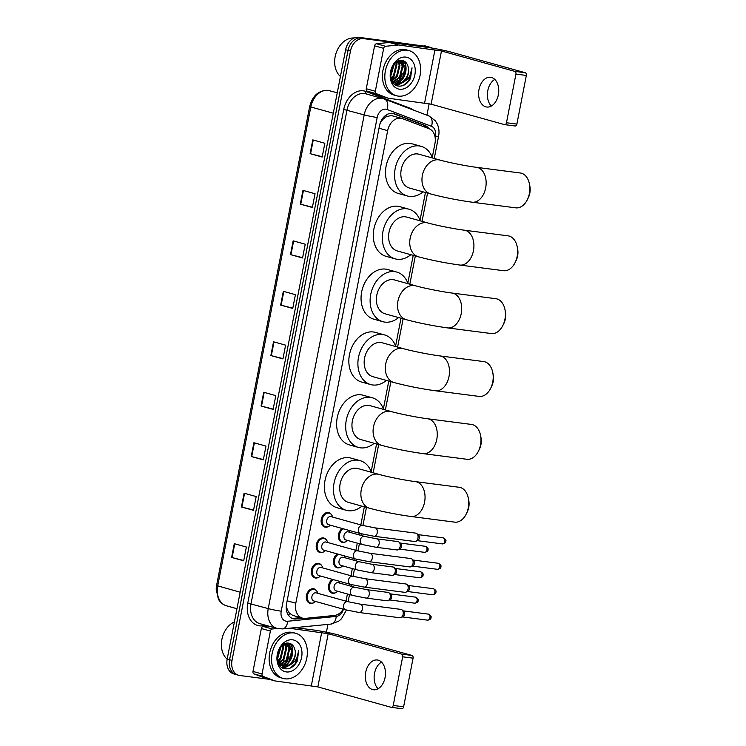 <?xml version="1.0" encoding="UTF-8"?>
<svg xmlns="http://www.w3.org/2000/svg" width="746" height="746" viewBox="0 0 746 746"><rect width="100%" height="100%" fill="white"/><g stroke="black" fill="none" stroke-linecap="round" stroke-linejoin="round"><path stroke-width="1.12" d="M345.659 541.792A7.497 5.576 -74.5 0 1 342.656 542.435A7.497 5.576 -74.5 0 1 342.078 542.323A7.497 5.576 -74.5 0 1 338.358 536.076A7.497 5.576 -74.5 0 1 342.311 528.522M340.717 567.212A7.497 5.576 -74.5 0 1 337.714 567.855A7.497 5.576 -74.5 0 1 337.136 567.743A7.497 5.576 -74.5 0 1 333.415 561.496A7.497 5.576 -74.5 0 1 337.369 553.942M335.775 592.632A7.497 5.576 -74.5 0 1 332.772 593.275A7.497 5.576 -74.5 0 1 332.194 593.163A7.497 5.576 -74.5 0 1 328.473 586.915A7.497 5.576 -74.5 0 1 332.427 579.362M328.426 526.536A7.497 5.576 -74.5 0 1 325.424 527.189A7.497 5.576 -74.5 0 1 324.836 527.068A7.497 5.576 -74.5 0 1 321.386 518.74A7.497 5.576 -74.5 0 1 328.277 512.502A7.497 5.576 -74.5 0 1 328.855 512.623A7.497 5.576 -74.5 0 1 331.653 514.917M323.484 551.956A7.497 5.576 -74.5 0 1 320.482 552.6A7.497 5.576 -74.5 0 1 319.903 552.488A7.497 5.576 -74.5 0 1 316.444 544.16A7.497 5.576 -74.5 0 1 323.335 537.922A7.497 5.576 -74.5 0 1 323.913 538.043A7.497 5.576 -74.5 0 1 326.711 540.337M318.542 577.376A7.497 5.576 -74.5 0 1 315.539 578.019A7.497 5.576 -74.5 0 1 314.961 577.908A7.497 5.576 -74.5 0 1 311.502 569.571A7.497 5.576 -74.5 0 1 318.393 563.342A7.497 5.576 -74.5 0 1 318.98 563.454A7.497 5.576 -74.5 0 1 321.768 565.757M313.6 602.796A7.497 5.576 -74.5 0 1 310.597 603.439A7.497 5.576 -74.5 0 1 310.019 603.327A7.497 5.576 -74.5 0 1 306.559 594.991A7.497 5.576 -74.5 0 1 313.451 588.762A7.497 5.576 -74.5 0 1 314.038 588.874A7.497 5.576 -74.5 0 1 316.836 591.177M392.704 115.928L390.997 115.499L385.841 116.945L383.248 119.071A4.69 3.478 105.5 0 0 381.103 120.973M432.251 157.434L434.983 143.381A14.062 10.444 105.5 0 0 429.025 128.713L402.523 118.661A14.062 10.444 105.5 0 0 401.842 118.437A14.062 10.444 105.5 0 0 400.761 118.222A14.062 10.444 105.5 0 0 387.668 130.643L295.808 603.216A14.062 10.444 105.5 0 0 302.456 618.108A14.062 10.444 105.5 0 0 305.394 618.35L334.404 615.459A14.062 10.444 105.5 0 0 343.263 609.165M287.732 610.47A14.062 10.444 -74.5 0 1 286.483 605.733L286.436 605.966A4.69 3.478 105.5 0 0 287.732 610.47L289.392 613.119L292.777 615.413L302.456 618.108M380.469 122.4A4.69 3.478 105.5 0 0 380.311 123.025L380.264 123.267A14.062 10.444 -74.5 0 1 383.248 119.071M286.417 604.633L286.483 605.733M346.004 601.173L347.403 593.984M349.016 585.675L349.324 584.062M350.946 575.753L352.336 568.564M353.958 560.255L354.266 558.642M355.879 550.334L357.278 543.144M358.891 534.835L359.208 533.222M360.822 524.914L364.346 506.804M371.163 471.733L376.562 443.945M383.379 408.873L388.778 381.094M395.594 346.013L401.003 318.234M407.82 283.154L413.219 255.374M420.035 220.294L425.434 192.515M428.885 128.666A14.062 10.444 105.5 0 0 424.8 125.347L394.336 113.784A14.062 10.444 105.5 0 0 393.655 113.56A14.062 10.444 105.5 0 0 392.564 113.345A14.062 10.444 105.5 0 0 379.481 125.766L286.548 603.859A14.062 10.444 105.5 0 0 293.187 618.751A14.062 10.444 105.5 0 0 296.125 618.993L303.249 618.285M289.047 643.201A18.743 13.932 -74.5 0 1 289.243 643.901A18.743 13.932 -74.5 0 0 289.047 643.201C277.13 640.618 272.458 667.651 285.093 668.761C290.082 669.274 294.148 666.71 297.281 661.077L298.736 650.531C298.344 657.394 295.248 662.271 289.439 665.171A11.712 8.71 -74.5 0 0 294.847 649.458C293.887 645.896 291.956 643.807 289.047 643.201M289.355 644.339A18.743 13.932 -74.5 0 1 289.728 646.493A18.743 13.932 -74.5 0 0 289.355 644.339M291.574 644.246A18.743 13.932 -74.5 0 1 292.199 647.659A18.743 13.932 -74.5 0 0 291.574 644.246M292.218 651.845A18.743 13.932 -74.5 0 1 291.061 657.524A18.743 13.932 -74.5 0 0 292.218 651.845M287.424 664.518A18.743 13.932 -74.5 0 1 286.156 666.029A18.743 13.932 -74.5 0 0 287.424 664.518M285.755 666.448A18.743 13.932 -74.5 0 1 283.592 668.341A18.743 13.932 -74.5 0 0 285.755 666.448M402.318 60.482A18.743 13.932 -74.5 0 1 402.514 61.191A18.743 13.932 -74.5 0 0 402.318 60.482C390.391 57.908 385.719 84.941 398.355 86.051C403.353 86.555 407.409 84 410.542 78.358L411.997 67.821C411.615 74.684 408.519 79.561 402.709 82.461A11.712 8.71 -74.5 0 0 408.109 66.739C407.157 63.186 405.227 61.097 402.318 60.482M402.616 61.62A18.743 13.932 -74.5 0 1 402.999 63.783A18.743 13.932 -74.5 0 0 402.616 61.62M404.845 61.536A18.743 13.932 -74.5 0 1 405.47 64.949A18.743 13.932 -74.5 0 0 404.845 61.536M405.488 69.126A18.743 13.932 -74.5 0 1 404.332 74.805A18.743 13.932 -74.5 0 0 405.488 69.126M400.686 81.808A18.743 13.932 -74.5 0 1 399.427 83.319A18.743 13.932 -74.5 0 0 400.686 81.808M396.853 85.631A18.743 13.932 -74.5 0 0 399.026 83.739A18.743 13.932 -74.5 0 1 396.853 85.631L404.006 81.892M269.082 679.289L239.755 675.503A14.062 10.444 -74.5 0 1 238.664 675.279A14.062 10.444 -74.5 0 1 232.025 660.387L350.461 51.064A14.062 10.444 -74.5 0 1 363.544 38.643L429.463 47.157A14.062 10.444 -74.5 0 1 430.554 47.38A14.062 10.444 -74.5 0 1 432.391 48.154M429.146 103.722L426.917 115.192M327.932 624.383L326.412 632.216M237.34 674.822A14.062 10.444 -74.5 0 1 236.249 674.608L233.834 673.936A14.062 10.444 -74.5 0 1 227.185 659.044L345.631 49.721A14.062 10.444 -74.5 0 1 358.714 37.3L427.048 46.485A14.062 10.444 -74.5 0 1 428.139 46.709A14.062 10.444 -74.5 0 0 427.048 46.485L361.129 37.971L429.463 47.157M345.631 49.721L348.046 50.392A14.062 10.444 -74.5 0 1 361.129 37.971A14.062 10.444 -74.5 0 0 348.046 50.392L229.6 659.716L348.046 50.392L350.461 51.064M236.249 674.608A14.062 10.444 -74.5 0 1 229.6 659.716A14.062 10.444 -74.5 0 0 236.249 674.608L238.664 675.279M300.713 617.623L293.71 618.322A14.062 10.444 -74.5 0 1 292.012 618.313M392.499 113.336L422.385 124.675A14.062 10.444 -74.5 0 1 426.227 127.659M283.06 668.108A18.743 13.932 105.5 0 0 284.935 666.495M288.618 661.59A18.743 13.932 105.5 0 0 291.639 647.994M396.331 85.398A18.743 13.932 105.5 0 0 398.205 83.785M401.889 78.871A18.743 13.932 105.5 0 0 404.91 65.275M243.755 560.516L231.614 557.439L243.7 560.805L246.376 547.032L234.291 543.675L231.614 557.439M253.565 510.05L241.424 506.972L253.509 510.329L256.186 496.566L244.101 493.209L241.424 506.972M263.375 459.573L251.234 456.496L263.319 459.862L265.996 446.089L253.91 442.732L251.234 456.496M273.185 409.106L261.044 406.029L273.129 409.386L275.806 395.622L263.72 392.265L261.044 406.029M322.235 156.744L310.103 153.667L322.179 157.033L324.855 143.269L312.779 139.903L310.103 153.667M312.425 207.22L300.293 204.143L312.369 207.5L315.045 193.736L302.96 190.379L300.293 204.143M302.615 257.687L290.474 254.61L302.559 257.976L305.235 244.212L293.15 240.846L290.474 254.61M292.805 308.163L280.664 305.086L292.749 308.443L295.425 294.679L283.34 291.322L280.664 305.086M282.995 358.63L270.854 355.553L282.939 358.919L285.615 345.156L273.53 341.789L270.854 355.553M424.633 45.814A14.062 10.444 -74.5 0 1 425.724 46.028L430.554 47.38M491.353 106.044A14.995 9.978 97.4 0 1 487.809 90.602A14.995 9.978 97.4 0 1 494.794 79.402M498.337 94.845A14.995 9.978 -82.6 0 0 490.588 77.286A14.995 9.978 -82.6 0 0 479.007 89.464A14.995 9.978 -82.6 0 0 486.756 107.023A14.995 9.978 -82.6 0 0 498.337 94.845M379.22 95.693A2.341 1.744 -74.5 0 1 379.099 95.674A2.341 1.744 -74.5 0 1 378.987 95.637L367.256 91.18A2.341 1.744 -74.5 0 1 366.258 88.737L375.322 91.254L383.658 48.35L374.595 45.832A2.341 1.744 -74.5 0 1 376.469 43.762L389.319 42.475A2.341 1.744 -74.5 0 1 389.626 42.485L425.91 47.166A18.743 1.333 -169 0 1 451.871 52.323L525.277 72.735A2.341 1.557 97.4 0 1 526.34 75.449L515.934 74.106A2.341 1.557 -82.6 0 0 514.871 71.392L441.464 50.98L398.69 45.002A2.341 1.744 105.5 0 0 398.383 45.002L385.533 46.28A2.341 1.744 105.5 0 0 383.658 48.35M366.258 88.737L374.595 45.832M375.322 91.254A2.341 1.744 105.5 0 0 376.32 93.698L388.051 98.155A2.341 1.744 105.5 0 0 388.162 98.192A2.341 1.744 105.5 0 0 388.349 98.23L431.113 104.198L504.52 124.61A2.341 1.557 -82.6 0 0 504.669 124.647A2.341 1.557 -82.6 0 0 506.478 122.736L516.885 124.088L526.34 75.449M516.885 124.088A2.341 1.557 97.4 0 1 515.076 125.99A2.341 1.557 97.4 0 1 514.936 125.962L504.818 124.647M506.478 122.736L515.934 74.106M340.428 76.484A21.084 15.675 -74.5 0 1 336.269 52.612A21.084 15.675 -74.5 0 1 354.117 37.999M398.261 96.103A23.434 17.41 -74.5 0 1 396.443 95.74A23.434 17.41 -74.5 0 1 385.635 69.704A23.434 17.41 -74.5 0 1 407.185 50.224A23.434 17.41 -74.5 0 1 409.004 50.588A23.434 17.41 -74.5 0 1 419.811 76.624A23.434 17.41 -74.5 0 1 398.261 96.103M396.443 95.74L394.028 95.068A23.434 17.41 -74.5 0 1 383.22 69.033A23.434 17.41 -74.5 0 1 404.77 49.553A23.434 17.41 -74.5 0 1 406.589 49.917L409.004 50.588M405.843 57.106A16.403 12.188 -74.5 0 1 414.869 74.731A16.403 12.188 -74.5 0 1 399.604 89.222A16.403 12.188 -74.5 0 1 390.578 71.597A16.403 12.188 -74.5 0 1 405.843 57.106M393.002 82.592L394.009 82.722M394.41 82.731L402.542 78.041L405.274 66.711L400.546 60.417M393.207 82.675L394.364 82.899M394.168 82.871C405.721 85.165 410.962 60.958 400.136 60.351M393.067 81.706L399.52 77.202L402.253 65.872L399.408 60.622M393.394 82.004L400.276 77.407L403.008 66.077L399.772 60.538M391.837 80.279L396.499 76.362L399.231 65.023L397.73 61.256M392.135 80.68L397.254 76.568L399.987 65.238L398.178 61.051M390.988 78.125L393.478 75.514L396.21 64.184L395.781 62.561M391.156 78.759L394.233 75.728L396.965 64.398L396.294 62.16M390.587 74.497L393.394 65.247M394.009 64.408L391.212 74.889L394.065 64.333M392.256 81.454L397.189 83.711L402.709 82.461M395.856 83.403L396.434 83.505C403.418 84.932 410.477 74.162 408.109 66.739M391.445 79.663L396.229 83.515M390.662 76.185L394.364 63.979M391.389 79.496L393.916 76.707L397.133 62.897L396.863 61.759M393.524 76.624L396.564 61.955M396.546 77.463L399.781 63.624L398.886 60.771M399.567 78.302L402.803 64.473L401.525 60.846M394.988 84.596L397.357 83.739M397.674 83.571L402.607 79.123L406.057 67.084M403.194 85.51L408.649 80.801L411.997 67.821M529.408 183.842L529.846 186.043A12.887 8.57 97.4 0 1 529.828 193.167A12.887 8.57 97.4 0 1 528.345 197.634L527.366 199.648A17.568 11.694 -82.6 0 0 529.38 193.559A17.568 11.694 -82.6 0 0 529.408 183.842A17.568 11.694 -82.6 0 0 520.298 172.988L476.582 167.337A17.568 11.694 97.4 0 1 485.665 187.917A17.568 11.694 97.4 0 1 472.087 202.194L515.803 207.845A17.568 11.694 -82.6 0 0 527.366 199.648M476.582 167.337C466.744 166.125 448.355 162.46 440.103 160.11L418.954 154.226A17.568 13.055 105.5 0 0 417.592 153.956A17.568 13.055 105.5 0 0 401.432 168.568A17.568 13.055 105.5 0 0 409.535 188.085L430.684 193.969C443.786 197.429 457.587 200.17 472.087 202.194M423.038 191.843A25.774 19.154 -74.5 0 1 409.34 196.394A25.774 19.154 -74.5 0 1 407.335 195.993A25.774 19.154 -74.5 0 1 395.455 167.356A25.774 19.154 -74.5 0 1 419.149 145.927A25.774 19.154 -74.5 0 1 421.145 146.328A25.774 19.154 -74.5 0 1 432.447 157.984M407.335 195.993L398.28 193.466A25.774 19.154 -74.5 0 1 386.391 164.838A25.774 19.154 -74.5 0 1 410.086 143.4A25.774 19.154 -74.5 0 1 412.09 143.81L421.145 146.328M517.183 246.702L517.631 248.903A12.887 8.57 97.4 0 1 517.603 256.027A12.887 8.57 97.4 0 1 516.129 260.494L515.141 262.508A17.568 11.694 -82.6 0 0 517.155 256.419A17.568 11.694 -82.6 0 0 517.183 246.702A17.568 11.694 -82.6 0 0 508.082 235.848L464.366 230.197A17.568 11.694 97.4 0 1 473.44 250.777A17.568 11.694 97.4 0 1 459.862 265.054L503.578 270.705A17.568 11.694 -82.6 0 0 515.141 262.508M464.366 230.197C454.528 228.985 436.13 225.32 427.878 222.97L406.738 217.086A17.568 13.055 105.5 0 0 405.367 216.816A17.568 13.055 105.5 0 0 389.207 231.428A17.568 13.055 105.5 0 0 397.32 250.945L418.459 256.829C431.57 260.289 445.371 263.03 459.862 265.054M410.813 254.703A25.774 19.154 -74.5 0 1 397.124 259.254A25.774 19.154 -74.5 0 1 395.119 258.853A25.774 19.154 -74.5 0 1 383.23 230.216A25.774 19.154 -74.5 0 1 406.934 208.787A25.774 19.154 -74.5 0 1 408.929 209.188A25.774 19.154 -74.5 0 1 420.231 220.844M395.119 258.853L386.055 256.326A25.774 19.154 -74.5 0 1 374.166 227.698A25.774 19.154 -74.5 0 1 397.87 206.26A25.774 19.154 -74.5 0 1 399.865 206.67L408.929 209.188M504.967 309.562L505.406 311.763A12.887 8.57 97.4 0 1 505.387 318.887A12.887 8.57 97.4 0 1 503.914 323.354L502.925 325.368A17.568 11.694 -82.6 0 0 504.939 319.279A17.568 11.694 -82.6 0 0 504.967 309.562A17.568 11.694 -82.6 0 0 495.866 298.708L452.151 293.057A17.568 11.694 97.4 0 1 461.224 313.637A17.568 11.694 97.4 0 1 447.647 327.914L491.362 333.555A17.568 11.694 -82.6 0 0 502.925 325.368M452.151 293.057C442.303 291.845 423.915 288.18 415.662 285.83L394.513 279.946A17.568 13.055 105.5 0 0 393.151 279.675A17.568 13.055 105.5 0 0 376.991 294.288A17.568 13.055 105.5 0 0 385.095 313.805L406.244 319.689C419.355 323.149 433.156 325.89 447.647 327.914M398.597 317.563A25.774 19.154 -74.5 0 1 384.899 322.113A25.774 19.154 -74.5 0 1 382.903 321.712A25.774 19.154 -74.5 0 1 371.014 293.075A25.774 19.154 -74.5 0 1 394.709 271.647A25.774 19.154 -74.5 0 1 396.713 272.048A25.774 19.154 -74.5 0 1 408.015 283.704M382.903 321.712L373.839 319.185A25.774 19.154 -74.5 0 1 361.95 290.558A25.774 19.154 -74.5 0 1 385.654 269.12A25.774 19.154 -74.5 0 1 387.65 269.53L396.713 272.048M492.752 372.422L493.19 374.623A12.887 8.57 97.4 0 1 493.171 381.747A12.887 8.57 97.4 0 1 491.689 386.214L490.709 388.228A17.568 11.694 -82.6 0 0 492.724 382.139A17.568 11.694 -82.6 0 0 492.752 372.422A17.568 11.694 -82.6 0 0 483.641 361.568L439.926 355.917A17.568 11.694 97.4 0 1 449.008 376.497A17.568 11.694 97.4 0 1 435.431 390.773L479.146 396.415A17.568 11.694 -82.6 0 0 490.709 388.228M439.926 355.917C430.088 354.704 411.699 351.04 403.446 348.69L382.297 342.806A17.568 13.055 105.5 0 0 380.936 342.535A17.568 13.055 105.5 0 0 364.775 357.147A17.568 13.055 105.5 0 0 372.879 376.665L394.028 382.549C407.13 386.008 420.93 388.75 435.431 390.773M386.381 380.423A25.774 19.154 -74.5 0 1 372.683 384.973A25.774 19.154 -74.5 0 1 370.687 384.572A25.774 19.154 -74.5 0 1 358.798 355.935A25.774 19.154 -74.5 0 1 382.493 334.506A25.774 19.154 -74.5 0 1 384.498 334.907A25.774 19.154 -74.5 0 1 395.8 346.564M370.687 384.572L361.624 382.045A25.774 19.154 -74.5 0 1 349.734 353.418A25.774 19.154 -74.5 0 1 373.429 331.979A25.774 19.154 -74.5 0 1 375.434 332.39L384.498 334.907M480.527 435.282L480.974 437.482A12.887 8.57 97.4 0 1 480.956 444.607A12.887 8.57 97.4 0 1 479.473 449.073L478.484 451.088A17.568 11.694 -82.6 0 0 480.499 444.998A17.568 11.694 -82.6 0 0 480.527 435.282A17.568 11.694 -82.6 0 0 471.425 424.427L427.71 418.776A17.568 11.694 97.4 0 1 436.783 439.357A17.568 11.694 97.4 0 1 423.206 453.633L466.921 459.275A17.568 11.694 -82.6 0 0 478.484 451.088M427.71 418.776C417.872 417.564 399.474 413.899 391.221 411.55L370.081 405.665A17.568 13.055 105.5 0 0 368.71 405.395A17.568 13.055 105.5 0 0 352.56 420.007A17.568 13.055 105.5 0 0 360.663 439.525L381.812 445.409C394.914 448.868 408.715 451.61 423.206 453.633M374.156 443.283A25.774 19.154 -74.5 0 1 360.467 447.833A25.774 19.154 -74.5 0 1 358.462 447.432A25.774 19.154 -74.5 0 1 346.573 418.795A25.774 19.154 -74.5 0 1 370.277 397.357A25.774 19.154 -74.5 0 1 372.273 397.767A25.774 19.154 -74.5 0 1 383.575 409.423M358.462 447.432L349.398 444.905A25.774 19.154 -74.5 0 1 337.509 416.277A25.774 19.154 -74.5 0 1 361.213 394.839A25.774 19.154 -74.5 0 1 363.209 395.249L372.273 397.767M468.311 498.142L468.749 500.342A12.887 8.57 97.4 0 1 468.73 507.467A12.887 8.57 97.4 0 1 467.257 511.933L466.269 513.947A17.568 11.694 -82.6 0 0 468.283 507.858A17.568 11.694 -82.6 0 0 468.311 498.142A17.568 11.694 -82.6 0 0 459.21 487.278L415.494 481.636A17.568 11.694 97.4 0 1 424.567 502.217A17.568 11.694 97.4 0 1 410.99 516.493L454.706 522.135A17.568 11.694 -82.6 0 0 466.269 513.947M415.494 481.636C405.647 480.424 387.258 476.759 379.005 474.409L357.856 468.525A17.568 13.055 105.5 0 0 356.495 468.255A17.568 13.055 105.5 0 0 340.335 482.867A17.568 13.055 105.5 0 0 348.447 502.384L369.587 508.268C382.698 511.728 396.499 514.47 410.99 516.493M361.941 506.142A25.774 19.154 -74.5 0 1 348.242 510.693A25.774 19.154 -74.5 0 1 346.247 510.292A25.774 19.154 -74.5 0 1 334.357 481.655A25.774 19.154 -74.5 0 1 358.052 460.217A25.774 19.154 -74.5 0 1 360.057 460.627A25.774 19.154 -74.5 0 1 371.359 472.283M346.247 510.292L337.183 507.765A25.774 19.154 -74.5 0 1 325.293 479.137A25.774 19.154 -74.5 0 1 348.997 457.699A25.774 19.154 -74.5 0 1 350.993 458.109L360.057 460.627M329.07 524.811A4.215 3.133 -74.5 0 1 328.744 524.746A4.215 3.133 -74.5 0 1 326.795 520.065A4.215 3.133 -74.5 0 1 330.674 516.549A4.215 3.133 -74.5 0 1 331 516.624A4.215 3.133 -74.5 0 1 331.317 516.736M330.347 525.193A7.031 5.222 -74.5 0 1 326.114 526.89A7.031 5.222 -74.5 0 1 325.573 526.779A7.031 5.222 -74.5 0 1 322.328 518.974A7.031 5.222 -74.5 0 1 328.79 513.127A7.031 5.222 -74.5 0 1 329.34 513.239A7.031 5.222 -74.5 0 1 332.613 517.071M360.728 533.614A4.215 3.133 -74.5 0 1 360.402 533.549A4.215 3.133 -74.5 0 1 358.36 529.343A4.215 3.133 -74.5 0 1 362.332 525.361A4.215 3.133 -74.5 0 1 362.659 525.426L375.051 527.879L415.783 533.138A4.215 2.807 97.4 0 1 416.044 533.194A4.215 2.807 97.4 0 1 416.781 533.577A4.215 2.807 97.4 0 1 417.965 538.08A4.215 2.807 97.4 0 1 415.774 541.344A4.215 2.807 97.4 0 1 414.701 541.503A4.215 2.807 97.4 0 1 414.44 541.456M416.781 533.577L418.431 534.882A3.049 2.024 97.4 0 1 419.289 538.136A3.049 2.024 97.4 0 1 417.704 540.496L415.774 541.344M324.128 550.231A4.215 3.133 -74.5 0 1 323.801 550.166A4.215 3.133 -74.5 0 1 321.852 545.485A4.215 3.133 -74.5 0 1 325.732 541.969A4.215 3.133 -74.5 0 1 326.058 542.044A4.215 3.133 -74.5 0 1 326.375 542.155M325.405 550.613A7.031 5.222 -74.5 0 1 321.172 552.31A7.031 5.222 -74.5 0 1 320.631 552.199A7.031 5.222 -74.5 0 1 317.386 544.393A7.031 5.222 -74.5 0 1 323.848 538.547A7.031 5.222 -74.5 0 1 324.398 538.659A7.031 5.222 -74.5 0 1 327.671 542.491M355.786 559.034A4.215 3.133 -74.5 0 1 355.46 558.968A4.215 3.133 -74.5 0 1 353.418 554.763A4.215 3.133 -74.5 0 1 357.39 550.781A4.215 3.133 -74.5 0 1 357.716 550.846L370.109 553.299L410.841 558.558A4.215 2.807 97.4 0 1 411.102 558.614A4.215 2.807 97.4 0 1 411.839 558.996A4.215 2.807 97.4 0 1 413.023 563.5A4.215 2.807 97.4 0 1 410.832 566.755A4.215 2.807 97.4 0 1 409.759 566.923A4.215 2.807 97.4 0 1 409.498 566.876M411.839 558.996L413.489 560.302A3.049 2.024 97.4 0 1 414.347 563.556A3.049 2.024 97.4 0 1 412.771 565.916L410.832 566.755M319.185 575.651A4.215 3.133 -74.5 0 1 318.859 575.586A4.215 3.133 -74.5 0 1 316.91 570.895A4.215 3.133 -74.5 0 1 320.789 567.389A4.215 3.133 -74.5 0 1 321.116 567.454A4.215 3.133 -74.5 0 1 321.433 567.566M320.463 576.033A7.031 5.222 -74.5 0 1 316.229 577.73A7.031 5.222 -74.5 0 1 315.689 577.618A7.031 5.222 -74.5 0 1 312.443 569.813A7.031 5.222 -74.5 0 1 318.906 563.967A7.031 5.222 -74.5 0 1 319.456 564.079A7.031 5.222 -74.5 0 1 322.729 567.902M350.844 584.454A4.215 3.133 -74.5 0 1 350.517 584.388A4.215 3.133 -74.5 0 1 348.485 580.183A4.215 3.133 -74.5 0 1 352.448 576.192A4.215 3.133 -74.5 0 1 352.774 576.266L365.167 578.719L405.899 583.978A4.215 2.807 97.4 0 1 406.16 584.034A4.215 2.807 97.4 0 1 406.896 584.407A4.215 2.807 97.4 0 1 408.081 588.92A4.215 2.807 97.4 0 1 405.889 592.175A4.215 2.807 97.4 0 1 404.817 592.343A4.215 2.807 97.4 0 1 404.556 592.287M406.896 584.407L408.547 585.722A3.049 2.024 97.4 0 1 409.405 588.976A3.049 2.024 97.4 0 1 407.829 591.336L405.889 592.175M314.243 601.071A4.215 3.133 -74.5 0 1 313.917 601.006A4.215 3.133 -74.5 0 1 311.968 596.315A4.215 3.133 -74.5 0 1 315.847 592.809A4.215 3.133 -74.5 0 1 316.173 592.874A4.215 3.133 -74.5 0 1 316.49 592.986M315.53 601.453A7.031 5.222 -74.5 0 1 311.296 603.15A7.031 5.222 -74.5 0 1 310.746 603.038A7.031 5.222 -74.5 0 1 307.501 595.233A7.031 5.222 -74.5 0 1 313.973 589.387A7.031 5.222 -74.5 0 1 314.514 589.499A7.031 5.222 -74.5 0 1 317.787 593.322M345.902 609.874A4.215 3.133 -74.5 0 1 345.575 609.808A4.215 3.133 -74.5 0 1 343.542 605.603A4.215 3.133 -74.5 0 1 347.505 601.612A4.215 3.133 -74.5 0 1 347.832 601.677L360.225 604.139L400.956 609.398A4.215 2.807 97.4 0 1 401.217 609.454A4.215 2.807 97.4 0 1 401.954 609.827A4.215 2.807 97.4 0 1 403.138 614.34A4.215 2.807 97.4 0 1 400.947 617.595A4.215 2.807 97.4 0 1 399.875 617.763A4.215 2.807 97.4 0 1 399.614 617.707M401.954 609.827L403.614 611.142A3.049 2.024 97.4 0 1 404.463 614.396A3.049 2.024 97.4 0 1 402.887 616.746L400.947 617.595M346.303 540.067A4.215 3.133 -74.5 0 1 345.976 540.001A4.215 3.133 -74.5 0 1 344.027 535.311A4.215 3.133 -74.5 0 1 347.906 531.805A4.215 3.133 -74.5 0 1 348.233 531.87A4.215 3.133 -74.5 0 1 348.55 531.982M397.702 541.568A4.215 2.807 97.4 0 1 397.963 541.587A4.215 2.807 97.4 0 1 398.224 541.633A4.215 2.807 97.4 0 1 398.961 542.016A4.215 2.807 97.4 0 1 400.21 546.128A4.215 2.807 97.4 0 1 397.954 549.783A4.215 2.807 97.4 0 1 396.881 549.951A4.215 2.807 97.4 0 1 396.62 549.895M347.589 540.449A7.031 5.222 -74.5 0 1 343.356 542.146A7.031 5.222 -74.5 0 1 342.806 542.034A7.031 5.222 -74.5 0 1 339.327 535.88A7.031 5.222 -74.5 0 1 343.486 528.849M398.961 542.016L400.611 543.321A3.049 2.024 97.4 0 1 401.469 546.576A3.049 2.024 97.4 0 1 399.893 548.935L397.954 549.783M349.035 530.387A7.031 5.222 -74.5 0 1 349.846 532.318M341.36 565.487A4.215 3.133 -74.5 0 1 341.034 565.421A4.215 3.133 -74.5 0 1 339.094 560.731A4.215 3.133 -74.5 0 1 342.964 557.225A4.215 3.133 -74.5 0 1 343.3 557.29A4.215 3.133 -74.5 0 1 343.608 557.402M392.76 566.988A4.215 2.807 97.4 0 1 393.021 566.997A4.215 2.807 97.4 0 1 393.291 567.053A4.215 2.807 97.4 0 1 394.019 567.436A4.215 2.807 97.4 0 1 395.268 571.548A4.215 2.807 97.4 0 1 393.021 575.203A4.215 2.807 97.4 0 1 391.948 575.371A4.215 2.807 97.4 0 1 391.678 575.315M342.647 565.869A7.031 5.222 -74.5 0 1 338.414 567.566A7.031 5.222 -74.5 0 1 337.863 567.454A7.031 5.222 -74.5 0 1 334.385 561.3A7.031 5.222 -74.5 0 1 338.544 554.269M394.019 567.436L395.678 568.741A3.049 2.024 97.4 0 1 396.527 571.995A3.049 2.024 97.4 0 1 394.951 574.355L393.021 575.203M344.092 555.807A7.031 5.222 -74.5 0 1 344.904 557.738M336.418 590.907A4.215 3.133 -74.5 0 1 336.092 590.841A4.215 3.133 -74.5 0 1 334.152 586.151A4.215 3.133 -74.5 0 1 338.031 582.645A4.215 3.133 -74.5 0 1 338.358 582.71A4.215 3.133 -74.5 0 1 338.665 582.822M387.817 592.408A4.215 2.807 97.4 0 1 388.088 592.417A4.215 2.807 97.4 0 1 388.349 592.473A4.215 2.807 97.4 0 1 389.076 592.856A4.215 2.807 97.4 0 1 390.326 596.959A4.215 2.807 97.4 0 1 388.079 600.623A4.215 2.807 97.4 0 1 387.006 600.782A4.215 2.807 97.4 0 1 386.745 600.735M337.705 591.289A7.031 5.222 -74.5 0 1 333.471 592.986A7.031 5.222 -74.5 0 1 332.921 592.874A7.031 5.222 -74.5 0 1 329.443 586.72A7.031 5.222 -74.5 0 1 333.602 579.689M389.076 592.856L390.736 594.161A3.049 2.024 97.4 0 1 391.585 597.415A3.049 2.024 97.4 0 1 390.009 599.775L388.079 600.623M339.16 581.227A7.031 5.222 -74.5 0 1 339.962 583.158M378.091 688.754A14.995 9.978 97.4 0 1 374.539 673.312A14.995 9.978 97.4 0 1 381.523 662.122M385.067 677.554A14.995 9.978 -82.6 0 0 377.327 659.996A14.995 9.978 -82.6 0 0 365.736 672.183A14.995 9.978 -82.6 0 0 373.485 689.742A14.995 9.978 -82.6 0 0 385.067 677.554M265.949 678.412A2.341 1.744 -74.5 0 1 265.837 678.384A2.341 1.744 -74.5 0 1 265.725 678.347L253.985 673.89A2.341 1.744 -74.5 0 1 252.987 671.447L262.051 673.964L270.388 631.069L261.333 628.542A2.341 1.744 -74.5 0 1 263.198 626.472L268.206 625.969M252.987 671.447L261.333 628.542M295.248 627.638L312.639 629.876A18.743 1.333 -169 0 1 338.6 635.033L412.006 655.445A2.341 1.557 97.4 0 1 413.079 658.159L402.663 656.816A2.341 1.557 -82.6 0 0 401.6 654.102L328.193 633.69L289.336 628.225M262.051 673.964A2.341 1.744 105.5 0 0 263.049 676.408L274.789 680.865A2.341 1.744 105.5 0 0 274.901 680.902A2.341 1.744 105.5 0 0 275.078 680.939L317.852 686.907L391.258 707.329A2.341 1.557 -82.6 0 0 391.398 707.357A2.341 1.557 -82.6 0 0 393.217 705.455L403.623 706.798L413.079 658.159M403.623 706.798A2.341 1.557 97.4 0 1 401.814 708.7A2.341 1.557 97.4 0 1 401.665 708.672L391.547 707.367M393.217 705.455L402.663 656.816M277.27 628.496L272.262 628.99A2.341 1.744 105.5 0 0 270.388 631.069M227.157 659.203A21.084 15.675 -74.5 0 1 221.879 639.415A21.084 15.675 -74.5 0 1 234.403 621.922M285 678.813A23.434 17.41 -74.5 0 1 283.182 678.45A23.434 17.41 -74.5 0 1 272.374 652.414A23.434 17.41 -74.5 0 1 293.915 632.934A23.434 17.41 -74.5 0 1 295.733 633.298A23.434 17.41 -74.5 0 1 306.541 659.333A23.434 17.41 -74.5 0 1 285 678.813M283.182 678.45L280.766 677.778A23.434 17.41 -74.5 0 1 269.949 651.743A23.434 17.41 -74.5 0 1 291.5 632.263A23.434 17.41 -74.5 0 1 293.318 632.627L295.733 633.298M292.581 639.816A16.403 12.188 -74.5 0 1 301.598 657.44A16.403 12.188 -74.5 0 1 286.333 671.932A16.403 12.188 -74.5 0 1 277.316 654.307A16.403 12.188 -74.5 0 1 292.581 639.816M279.731 665.311L280.738 665.432M281.139 665.441L289.271 660.751L292.003 649.421L287.285 643.127M279.936 665.385L281.102 665.609M280.897 665.591C292.451 667.875 297.691 643.667 286.865 643.061M279.797 664.425L286.25 659.912L288.982 648.582L286.138 643.332M280.123 664.714L287.005 660.117L289.737 648.787L286.501 643.248M278.566 662.989L283.228 659.072L285.96 647.742L284.459 643.975M278.864 663.39L283.984 659.278L286.716 647.948L284.907 643.761M277.717 660.835L280.207 658.233L282.939 646.903L282.51 645.281M277.885 661.469L280.962 658.438L283.694 647.108L283.023 644.87M277.316 657.207L280.132 647.957M280.748 647.118L277.941 657.599L280.794 647.052M278.995 664.164L283.918 666.43L289.439 665.171M282.585 666.113L283.163 666.215C290.147 667.642 297.216 656.872 294.847 649.458M278.174 662.383L282.958 666.234M277.4 658.895L281.093 646.689M278.118 662.215L280.655 659.417L283.862 645.607L283.592 644.469M280.263 659.333L283.303 644.675M283.275 660.173L286.511 646.344L285.615 643.49M286.296 661.012L289.532 647.183L288.254 643.556M281.718 667.306L284.086 666.448M284.413 666.281L289.336 661.833L292.786 649.794M283.611 668.351L290.735 664.611M289.924 668.23L295.379 663.52L298.736 650.531M288.767 615.674A14.062 9.036 -95.7 0 0 289.392 613.119M424.707 127.081A14.062 9.381 -69.2 0 0 424.642 125.99M385.841 116.945A14.062 9.381 -69.2 0 0 386.167 115.024M379.005 128.228L387.668 130.643M287.145 600.81L295.808 603.216M435.16 137.562L435.44 136.108A9.372 6.966 105.5 0 0 431.468 126.326L387.081 109.485A9.372 6.966 105.5 0 0 385.906 109.186A9.372 6.966 105.5 0 0 377.178 117.467L281.214 611.17A9.372 6.966 105.5 0 0 286.371 621.241A9.372 6.966 105.5 0 0 287.602 621.259L336.204 616.42A9.372 6.966 105.5 0 0 343.43 609.212M281.214 611.17A9.372 0.662 11 0 1 268.234 608.596L364.197 114.893A18.743 13.932 -74.5 0 1 381.644 98.332A18.743 13.932 -74.5 0 1 383.099 98.621A18.743 13.932 -74.5 0 1 384.004 98.92A9.372 6.257 -69.2 0 1 384.367 99.041L365.876 93.837A18.743 13.932 105.5 0 0 364.43 93.539A18.743 13.932 105.5 0 0 346.983 110.1L251.01 603.803A18.743 13.932 105.5 0 0 259.869 623.656L277.092 628.44A18.743 13.932 -74.5 0 1 268.234 608.596L247.765 603.16L343.738 109.457L364.197 114.893A9.372 0.662 11 0 0 377.178 117.467M277.092 628.44L282.492 628.906A9.372 6.024 -95.7 0 0 287.602 621.259M343.738 109.457A21.084 15.675 -74.5 0 1 363.358 90.826A21.084 15.675 -74.5 0 1 366.016 91.497L410.393 108.338A21.084 15.675 -74.5 0 1 413.545 110.11M266.303 625.446L262.144 625.857A21.084 15.675 -74.5 0 1 247.765 603.16M363.544 38.643L358.714 37.3M232.025 660.387L227.185 659.044M262.144 625.857A2.341 1.511 84.3 0 1 262.629 624.421M410.263 108.869A2.341 1.567 110.8 0 1 410.393 108.338M366.51 94.015A2.341 1.567 110.8 0 1 366.016 91.497M282.492 628.906L331.084 624.066A9.372 6.024 -95.7 0 0 336.204 616.42M435.44 136.108A9.372 0.662 11 0 0 438.601 136.21C439.441 131.828 438.956 127.687 437.165 123.789L435.188 120.638L428.745 115.882L384.367 99.041A9.372 6.257 -69.2 0 1 387.081 109.485M431.468 126.326A9.372 6.257 -69.2 0 0 428.745 115.882M392.965 113.401L394.336 113.784M422.385 124.675L424.8 125.347M293.71 618.322L296.125 618.993M329.704 90.686A18.743 13.932 105.5 0 0 328.249 90.397A18.743 13.932 105.5 0 0 310.802 106.958L309.674 106.51C312.555 95.656 318.654 90.257 327.96 90.331L337.257 92.784M333.285 113.206L310.802 106.958L217.692 585.974A18.743 13.932 105.5 0 0 226.551 605.827C223.035 604.792 220.322 602.563 218.382 599.122L216.154 589.051L216.564 585.526L240.175 592.221M271.32 355.674L273.996 341.92M281.13 305.207L283.806 291.444M290.94 254.731L293.616 240.977M300.75 204.264L303.426 190.51M310.56 153.797L313.236 140.034M261.51 406.15L264.187 392.387M251.7 456.617L254.377 442.863M241.89 507.093L244.557 493.33M232.081 557.56L234.748 543.806M431.113 104.198L441.464 50.98M424.623 102.911L434.974 49.684M389.626 42.485L398.69 45.002M514.871 71.392L525.277 72.735M378.987 95.637L388.051 98.155M376.32 93.698L367.256 91.18M398.383 45.002L389.319 42.475M376.469 43.762L385.533 46.28M402.98 61.965A18.743 13.932 -74.5 0 1 403.455 67.065M402.336 73.845A18.743 13.932 -74.5 0 1 398.047 81.873M440.103 160.11A17.568 13.055 105.5 0 0 438.732 159.831A17.568 13.055 105.5 0 0 422.376 175.357A17.568 13.055 105.5 0 0 430.684 193.969M427.878 222.97A17.568 13.055 105.5 0 0 426.516 222.69A17.568 13.055 105.5 0 0 410.16 238.216A17.568 13.055 105.5 0 0 418.459 256.829M415.662 285.83A17.568 13.055 105.5 0 0 414.3 285.55A17.568 13.055 105.5 0 0 397.944 301.076A17.568 13.055 105.5 0 0 406.244 319.689M403.446 348.69A17.568 13.055 105.5 0 0 402.075 348.41A17.568 13.055 105.5 0 0 385.729 363.936A17.568 13.055 105.5 0 0 394.028 382.549M391.221 411.55A17.568 13.055 105.5 0 0 389.86 411.27A17.568 13.055 105.5 0 0 373.504 426.796A17.568 13.055 105.5 0 0 381.812 445.409M379.005 474.409A17.568 13.055 105.5 0 0 377.644 474.13A17.568 13.055 105.5 0 0 361.288 489.656A17.568 13.055 105.5 0 0 369.587 508.268M442.397 543.899C444.896 543.358 446.024 542.547 445.782 541.465C446.416 540.235 445.548 539.032 443.18 537.857A3.049 2.024 97.4 0 1 444.756 541.428A3.049 2.024 97.4 0 1 442.397 543.899L417.322 540.663M445.782 541.465L444.756 541.428M375.051 527.879A4.215 2.807 97.4 0 1 377.234 532.821A4.215 2.807 97.4 0 1 377.178 533.073A4.215 2.807 97.4 0 1 373.97 536.243L414.701 541.503M437.454 569.319C439.954 568.778 441.082 567.967 440.839 566.876C441.473 565.654 440.606 564.452 438.238 563.277A3.049 2.024 97.4 0 1 439.814 566.848A3.049 2.024 97.4 0 1 437.454 569.319L412.379 566.083M440.839 566.876L439.814 566.848M370.109 553.299A4.215 2.807 97.4 0 1 372.291 558.241A4.215 2.807 97.4 0 1 372.235 558.493A4.215 2.807 97.4 0 1 369.028 561.663L409.759 566.923M432.521 594.739C435.011 594.198 436.14 593.387 435.897 592.296C436.541 591.074 435.673 589.872 433.295 588.697A3.049 2.024 97.4 0 1 434.871 592.268A3.049 2.024 97.4 0 1 432.521 594.739L407.437 591.503M435.897 592.296L434.871 592.268M365.167 578.719A4.215 2.807 97.4 0 1 367.349 583.661A4.215 2.807 97.4 0 1 367.293 583.913A4.215 2.807 97.4 0 1 364.085 587.083L404.817 592.343M427.579 620.159C430.069 619.618 431.197 618.807 430.955 617.716C431.598 616.494 430.731 615.291 428.353 614.117A3.049 2.024 97.4 0 1 429.929 617.688A3.049 2.024 97.4 0 1 427.579 620.159L402.495 616.923M430.955 617.716L429.929 617.688M360.225 604.139A4.215 2.807 97.4 0 1 362.407 609.081A4.215 2.807 97.4 0 1 362.351 609.333A4.215 2.807 97.4 0 1 359.143 612.503L399.875 617.763M424.586 552.338C427.076 551.798 428.204 550.986 427.962 549.905C428.605 548.674 427.738 547.48 425.36 546.305A3.049 2.024 97.4 0 1 426.936 549.867A3.049 2.024 97.4 0 1 424.586 552.338L399.502 549.103M427.962 549.905L426.936 549.867M362.621 544.599A4.215 3.133 -74.5 0 1 362.286 544.533A4.215 3.133 -74.5 0 1 360.253 540.328A4.215 3.133 -74.5 0 1 364.225 536.346A4.215 3.133 -74.5 0 1 364.552 536.411L376.944 538.864A4.215 2.807 97.4 0 1 377.206 538.92A4.215 2.807 97.4 0 1 379.061 544.067A4.215 2.807 97.4 0 1 375.863 547.228A4.215 2.807 97.4 0 1 375.602 547.182M419.644 577.758C422.133 577.217 423.262 576.406 423.019 575.325C423.663 574.094 422.796 572.891 420.418 571.716A3.049 2.024 97.4 0 1 421.994 575.287A3.049 2.024 97.4 0 1 419.644 577.758L394.559 574.523M423.019 575.325L421.994 575.287M357.679 570.019A4.215 3.133 -74.5 0 1 357.353 569.953A4.215 3.133 -74.5 0 1 355.31 565.748A4.215 3.133 -74.5 0 1 359.283 561.766A4.215 3.133 -74.5 0 1 359.609 561.831L372.002 564.284A4.215 2.807 97.4 0 1 372.263 564.34A4.215 2.807 97.4 0 1 374.119 569.487A4.215 2.807 97.4 0 1 370.921 572.648A4.215 2.807 97.4 0 1 370.659 572.602M414.701 603.178C417.2 602.637 418.32 601.826 418.077 600.744C418.72 599.514 417.853 598.311 415.485 597.136A3.049 2.024 97.4 0 1 417.051 600.707A3.049 2.024 97.4 0 1 414.701 603.178L389.626 599.943M418.077 600.744L417.051 600.707M352.737 595.439A4.215 3.133 -74.5 0 1 352.41 595.373A4.215 3.133 -74.5 0 1 350.368 591.168A4.215 3.133 -74.5 0 1 354.341 587.186A4.215 3.133 -74.5 0 1 354.667 587.251L367.06 589.704A4.215 2.807 97.4 0 1 367.321 589.76A4.215 2.807 97.4 0 1 369.177 594.898A4.215 2.807 97.4 0 1 365.978 598.068A4.215 2.807 97.4 0 1 365.717 598.022M317.852 686.907L328.193 633.69M311.362 685.621L321.703 632.403M401.6 654.102L412.006 655.445M265.725 678.347L274.789 680.865M263.049 676.408L253.985 673.89M263.198 626.472L272.262 628.99M289.709 644.684A18.743 13.932 -74.5 0 1 290.185 649.785M289.066 656.555A18.743 13.932 -74.5 0 1 284.785 664.593M392.032 115.714L401.842 118.437M331.084 624.066L338.731 621.166L341.444 618.835L346.414 610.032M348.112 601.752L349.501 594.571M351.124 586.263L351.441 584.631M353.045 576.341L354.443 569.151M356.056 560.843L356.374 559.22M357.987 550.921L359.385 543.731M360.999 535.423L361.316 533.8M362.929 525.501L366.454 507.392M373.177 472.787L378.67 444.532M385.393 409.927L390.885 381.672M397.618 347.067L403.11 318.812M409.834 284.207L415.326 255.953M422.05 221.348L427.542 193.093M434.275 158.488L438.601 136.21M216.564 585.526L309.674 106.51M226.551 605.827L236.967 608.717M388.162 98.192L379.099 95.674M504.669 124.647L515.076 125.99M328.744 524.746L360.402 533.549L373.97 536.243M325.573 526.779L323.102 526.098M331 516.624L362.659 525.426M329.34 513.239L326.86 512.549M443.18 537.857L418.105 534.621M323.801 550.166L355.46 558.968L369.028 561.663M320.631 552.199L318.16 551.518M326.058 542.044L357.716 550.846M324.398 538.659L321.927 537.969M438.238 563.277L413.163 560.041M318.859 575.586L350.517 584.388L364.085 587.083M315.689 577.618L313.217 576.938M321.116 567.454L352.774 576.266M319.456 564.079L316.985 563.389M433.295 588.697L408.221 585.461M313.917 601.006L345.575 609.808L359.143 612.503M310.746 603.038L308.275 602.348M316.173 592.874L347.832 601.677M314.514 589.499L312.042 588.808M428.353 614.117L403.278 610.881M345.976 540.001L362.286 544.533L375.863 547.228L396.881 549.951M376.944 538.864L397.963 541.587M342.806 542.034L340.335 541.354M348.233 531.87L364.552 536.411M425.36 546.305L400.285 543.06M341.034 565.421L357.353 569.953L370.921 572.648L391.948 575.371M372.002 564.284L393.021 566.997M337.863 567.454L335.392 566.773M343.3 557.29L359.609 561.831M420.418 571.716L395.343 568.48M336.092 590.841L352.41 595.373L365.978 598.068L387.006 600.782M367.06 589.704L388.088 592.417M332.921 592.874L330.45 592.184M338.358 582.71L354.667 587.251M415.485 597.136L390.4 593.9M274.901 680.902L265.837 678.384M391.398 707.357L401.814 708.7"/></g></svg>

